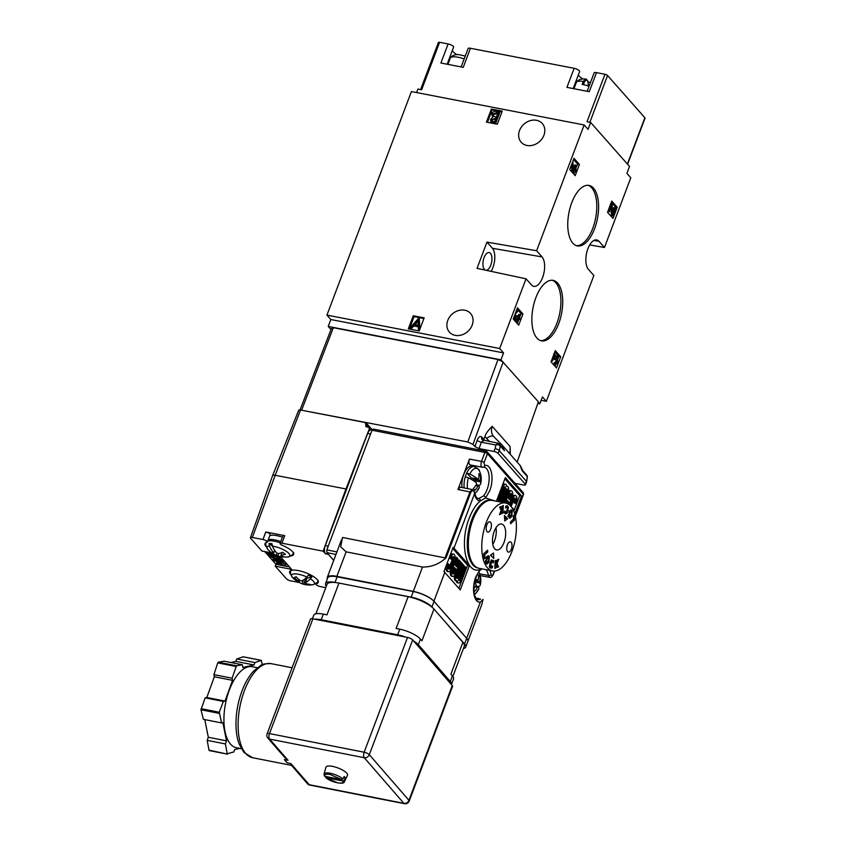 <?xml version="1.0" encoding="UTF-8"?>
<svg xmlns="http://www.w3.org/2000/svg" width="846" height="846" viewBox="0 0 846 846"><rect width="100%" height="100%" fill="white"/><g stroke="black" fill="none" stroke-linecap="round" stroke-linejoin="round"><path stroke-width="1.27" d="M283.336 561.226L282.913 562.347L274.041 560.634L278.789 562.061L280.639 564.155L276.43 563.341L276.97 563.944L285.842 565.667L281.665 564.356L279.815 562.252L283.452 562.96L283.875 561.839L282.458 561.057M279.518 560.486L275.532 559.724M274.294 559.967L274.041 560.634M289.469 566.905L275.955 564.293L275.278 566.175L286.508 578.886A3.352 1.015 -159.3 0 0 290.654 580.853L299.833 582.63M264.713 551.571L275.955 564.293M279.36 562.706L276.854 562.22L276.43 563.341M285.842 565.667L285.726 563.933L281.517 562.579M270.223 555.917L270.773 556.932L275.51 558.857A87.402 26.342 -159.3 0 0 275.14 558.931L272.93 559.375L273.808 558.17M272.93 559.375L273.575 560.105L276.928 559.439L282.257 561.607L282.68 560.486L282.025 559.735L281.602 560.866L277.594 559.238L279.825 558.857L282.025 559.735M279.18 558.127L279.825 558.857L280.248 557.736L279.603 557.006L279.18 558.127L276.293 558.709L270.117 556.192M273.713 556.361L277.996 557.324M278.662 557.197L279.603 557.006M271.101 555.293L274.675 556.541L272.676 554.278L274.495 554.638M267.262 552.068L267.019 552.681L269.8 555.833L270.826 556.034L271.249 554.913L270.286 553.823M274.675 556.541L275.098 555.42L274.379 554.616M280.449 556.7L291.606 569.326L275.278 566.175M290.844 574.582A15.302 4.611 20.7 0 1 289.628 571.589A15.302 4.611 20.7 0 1 305.575 572.679A15.302 4.611 20.7 0 1 318.255 582.408A15.302 4.611 20.7 0 1 316.309 583.698A3.352 1.015 -159.3 0 0 315.886 583.983A3.352 1.015 -159.3 0 0 320.274 586.574L325.784 587.642M266.204 546.696A15.302 4.611 -159.3 0 1 264.999 543.703A15.302 4.611 -159.3 0 1 266.934 542.402A3.352 1.015 -159.3 0 0 267.357 542.117A3.352 1.015 -159.3 0 0 262.979 539.526L252.341 537.474A3.352 1.015 -159.3 0 0 250.437 537.696A3.352 1.015 -159.3 0 0 250.68 538.32L261.911 551.032L271.693 552.924M290.728 555.959A15.302 4.611 -159.3 0 0 293.615 554.511A15.302 4.611 -159.3 0 0 282.49 545.416A3.352 1.015 -159.3 0 1 280.058 543.418A3.352 1.015 -159.3 0 1 281.951 543.195L284.721 535.655L265.75 531.986L262.979 539.526L265.803 532.049A3.352 1.015 20.7 0 1 270.181 534.64L267.357 542.117M333.736 560.348L326.884 552.597L326.82 549.847L328.216 546.146L325.276 545.585A6.282 2.972 -79.1 0 0 325.488 553.834L323.13 551.158L281.951 543.195M333.715 560.39L328.428 554.394A6.282 2.972 100.9 0 1 328.174 554.056M470.207 464.962L482.654 467.256A2.094 1.808 -102.7 0 0 484.652 465.554C491.378 463.397 494.487 478.995 489.686 490.775L485.583 497.998A2.094 1.438 -138.7 0 0 483.468 495.925L478.783 498.558A2.094 1.84 91 0 1 480.274 500.969C477.482 500.79 475.547 498.4 474.49 493.821L474.437 492.753A2.094 1.142 -9.6 0 0 474.574 492.213L472.311 489.58L469.953 491.938L445.028 557.905L342.514 537.464L340.684 546.854L346.13 551.825L422.503 567.053L413.313 591.386L336.867 576.348A16.761 5.055 -159.3 0 0 327.275 577.437A16.761 5.055 -159.3 0 0 327.339 578.823M472.29 489.58L460.309 487.148L457.95 489.496L469.445 459.092C468.494 462.677 468.885 464.634 470.63 464.951M484.652 465.554L484.071 462.614L487.455 453.668A2.094 1.734 -41.5 0 0 486.344 451.447A2.094 0.973 101.1 0 0 486.048 451.256L373.192 429.049L372.018 430.223L328.216 546.146M325.276 545.585L367.65 433.438A6.282 2.972 -79.1 0 1 371.183 429.905L372.081 430.075M372.208 429.81L365.884 422.662L365.821 426.532L369.744 427.79L345.982 488.967L323.13 551.158M369.744 427.79L371.69 430.001M345.982 488.967L275.193 475.283A4.558 1.375 -159.3 0 0 272.624 475.579A4.558 1.375 -159.3 0 0 272.624 475.589L250.437 537.696M280.058 543.418L282.881 535.941A3.352 1.015 20.7 0 1 284.7 535.708M269.789 535.687A14.213 4.283 20.7 0 1 282.416 537.178M268.256 539.748A14.668 4.42 20.7 0 1 280.777 541.514M266.226 542.223C265.115 543.026 265.655 545.427 267.844 549.435A22.472 22.472 0 0 0 271.587 552.85A20.674 14.594 92.3 0 1 270.308 551.793A22.377 14.34 126 0 0 273.639 553.337A22.133 1.015 -70.1 0 1 273.744 552.808A22.377 15.788 -87.7 0 1 269.472 546.03A12.172 3.67 -159.3 0 0 267.844 549.435L267.844 549.435A12.172 3.67 -159.3 0 0 269.789 551.148M269.472 546.03L268.986 543.544A13.948 4.198 -159.3 0 1 271.957 543.671L272.444 546.146A22.377 15.788 92.3 0 0 276.716 552.924A22.133 21.087 11.6 0 0 278.387 553.527A22.377 14.34 126 0 0 282.765 552.301A20.674 14.594 -87.7 0 0 285.366 554.193A22.377 14.34 -54 0 1 280.988 555.42A22.133 1.015 109.9 0 0 280.883 555.949A22.377 15.788 92.3 0 0 286.815 557.028A22.377 15.788 92.3 0 0 287.333 556.964A12.172 3.67 -159.3 0 0 287.693 556.932A12.172 3.67 -159.3 0 0 287.016 551.846A12.172 3.67 -159.3 0 0 272.444 546.146M283.865 556.901A22.377 15.788 -87.7 0 1 280.904 556.784A22.377 15.788 -87.7 0 1 277.911 555.833A22.133 21.087 -168.4 0 1 276.24 555.23L277.065 553.062M271.587 552.85A20.674 14.594 92.3 0 0 272.909 553.686A22.377 14.34 -54 0 0 273.861 554.299A22.377 14.34 -54 0 0 276.24 555.23M273.639 553.337L274.717 550.471M273.744 552.808L274.664 550.386M272.391 546.03L268.986 543.544M280.988 555.42L282.067 552.575M277.911 555.833L278.81 553.464M292.483 577.321A22.472 22.472 0 0 0 296.893 581.202A22.377 8.397 -61.9 0 0 298.67 581.752A22.133 7.847 -76.2 0 1 298.226 581.054A22.377 19.617 75.5 0 1 294.292 577.3A20.674 7.751 -61.9 0 0 295.233 577.141A20.674 7.751 -61.9 0 0 296.248 576.792A22.377 19.617 -104.5 0 0 300.182 580.557A22.133 19.595 -32.3 0 0 301.8 580.948A22.377 8.397 -61.9 0 0 306.908 577.035A12.172 3.67 -159.3 0 0 293.076 574.074A12.172 3.67 -159.3 0 0 292.483 577.321C291.859 577.86 289.723 570.955 290.464 571.981L290.855 570.119M306.908 577.035L308.378 575.153A13.948 4.198 -159.3 0 1 311.804 576.972L310.345 578.854A22.377 8.397 118.1 0 1 305.226 582.778A22.133 7.847 103.8 0 0 305.67 583.476A22.377 19.617 -104.5 0 0 310.651 584.47A20.674 7.751 118.1 0 1 309.636 584.819A20.674 7.751 118.1 0 1 308.695 584.977L308.949 584.29M308.695 584.977A22.377 19.617 75.5 0 1 303.714 583.983A22.133 19.595 147.7 0 1 302.096 583.581A22.377 8.397 118.1 0 1 300.89 583.328A22.472 22.472 0 0 0 312.322 584.819L312.322 584.819A12.172 3.67 -159.3 0 0 312.999 584.692A12.172 3.67 -159.3 0 0 310.345 578.854M300.89 583.328A22.377 8.397 118.1 0 1 299.167 581.741L298.955 580.293M311.804 576.972L306.939 578.23L305.226 582.778M306.315 579.901L304.497 579.203M302.096 583.581L303.471 579.965M303.714 583.983L305.438 579.436M298.67 581.752L299.368 579.912M298.226 581.054L298.828 579.457M467.954 640.792A16.761 5.055 -159.3 0 0 466.675 638.307L433.913 601.21A16.761 5.055 -159.3 0 0 413.313 591.386M445.028 557.905L446.085 557.81C439.286 564.028 431.428 567.116 422.503 567.053M474.437 492.753C473.686 490.098 472.491 489.919 470.873 492.192L446.085 557.81M474.955 466.802A15.926 7.529 100.9 0 0 473.876 465.66M471.254 477.874L466.696 473.03A14.668 6.937 100.9 0 1 474.162 466.601L471.983 466.178A14.668 6.937 100.9 0 0 463.756 474.416A14.668 6.937 100.9 0 0 462.001 487.486M482.654 467.256C480.93 466.918 480.549 464.972 481.501 461.387L469.445 459.092M489.982 570.426L491.24 574.677C491.674 575.989 492.266 575.904 493.028 574.434L494.297 571.05M481.808 604.499L483.055 599.391L480.348 602.13C473.929 603.388 471.243 588.192 475.864 576.813L480.01 569.548C465.998 574.942 459.198 542.825 469.17 518.376A36.674 17.332 -79.1 0 1 480.274 500.969L485.583 497.998L495.058 500.969M496.412 501.234L505.326 477.641L521.506 495.946L514.728 513.892M493.028 574.434A2.094 0.635 -159.3 0 1 493.176 574.815L493.176 574.815A2.094 0.635 -159.3 0 0 493.176 574.815C491.812 577.057 490.638 577.892 489.665 577.321L488.417 575.46A2.094 1.142 170.4 0 0 491.24 574.677M481.956 568.872L479.767 570.585A2.094 1.438 41.6 0 0 480.01 569.548L481.258 568.745M479.767 570.585C474.849 577.353 473.041 585.316 474.342 594.484C475.928 598.725 477.049 600.448 477.726 599.677A15.926 7.529 -79.1 0 0 480.591 599.137L475.621 597.868M460.235 589.916L444.785 572.425A16.761 5.055 20.7 0 0 443.97 571.589L453.149 547.288A16.761 5.055 -159.3 0 1 453.974 548.123L469.424 565.614L460.235 589.916M512.465 549.985A34.58 16.338 100.9 0 0 505.654 503.021A34.58 16.338 100.9 0 0 485.71 523.949A34.58 16.338 100.9 0 0 492.531 570.923A34.58 16.338 100.9 0 0 512.465 549.985M493.007 500.578A34.58 16.338 100.9 0 0 492.245 500.388A34.58 16.338 100.9 0 0 472.851 519.814A34.58 16.338 -79.1 0 1 492.235 500.43L505.654 503.021M492.531 570.923L479.111 568.322A34.58 16.338 -79.1 0 1 472.29 521.358A34.58 16.338 -79.1 0 1 472.851 519.814M493.979 531.997A13.198 6.239 -79.1 0 1 501.593 524.002A13.198 6.239 -79.1 0 1 504.195 541.937A13.198 6.239 -79.1 0 1 496.581 549.932A13.198 6.239 -79.1 0 1 493.979 531.997M499.447 514.675L501.107 510.487L499.658 507.082L500.917 506.543L501.964 509.059L502.323 505.94L503.317 505.506L503.01 513.152L502.006 513.575L502.143 510.106L500.621 514.178L499.447 514.675M513.564 519.063L513.226 515.806L513.977 515.119L514.495 520.131L510.582 523.759L510.392 522.003L513.564 519.063M498.728 559.259L497.078 563.447L498.527 566.862L497.258 567.402L496.221 564.874L495.862 568.004L494.857 568.427L495.164 560.792L496.168 560.359L496.031 563.838L497.564 559.766L498.728 559.259M484.61 554.881L484.948 558.138L484.208 558.825L483.679 553.802L487.603 550.175L487.782 551.941L484.61 554.881L483.775 554.712M507.653 518.693L504.702 520.935L504.417 515.531L507.653 518.693L505.485 518.27L504.597 518.936M490.521 555.251L493.482 553.009L493.768 558.402L490.521 555.251M486.767 524.975A5.235 2.475 -79.1 0 1 489.792 521.802A5.235 2.475 -79.1 0 1 490.817 528.919A5.235 2.475 -79.1 0 1 487.793 532.092A5.235 2.475 -79.1 0 1 486.767 524.975M507.357 545.014A5.235 2.475 -79.1 0 1 510.381 541.842A5.235 2.475 -79.1 0 1 511.418 548.959A5.235 2.475 -79.1 0 1 508.393 552.131A5.235 2.475 -79.1 0 1 507.357 545.014M486.439 557.419L488.406 555.663L489.348 556.626L488.851 562.368L486.884 564.123L485.942 563.161L486.439 557.419M492.287 567.878L490.87 568.195L489.76 566.788L489.887 563.605L491.029 560.75L493.313 560.443L493.334 562.95L492.425 561.554L490.849 563.88L491.325 566.757L492.689 565.995L492.287 567.878L490.109 567.455L490.299 566.566M489.697 566.439L492.065 566.513M492.425 561.554L490.479 561.723M511.735 516.515L509.778 518.27L508.827 517.318L509.334 511.566L511.291 509.821L512.242 510.773L511.735 516.515L510.424 516.261M505.887 506.067L507.314 505.749L508.425 507.145L507.145 513.184L505.58 513.903L504.438 512.888L504.84 510.984L505.749 512.39L506.574 511.999L507.42 507.917L506.849 507.177L505.496 507.938L505.887 506.067M506.849 507.177L505.622 507.336M504.597 512.168L506.574 511.999M492.774 544.338A13.198 6.239 100.9 0 0 494.773 540.118A13.198 6.239 100.9 0 0 495.978 527.777M501.964 509.059L500.367 508.753M503.01 513.152L502.027 512.962M500.948 509.874L500.991 508.88M502.143 510.106L500.832 509.852M500.621 514.178L499.711 513.998M514.495 520.131L512.771 519.804M497.078 563.447L496.232 563.288M498.527 566.862L496.909 566.545M495.629 564.758L495.174 563.669M496.221 564.874L495.016 564.642M495.957 565.54L494.984 565.35M495.862 568.004L494.878 567.814M496.031 563.838L495.047 563.648M484.948 558.138L484.113 557.969M487.782 551.941L486.059 551.603M504.512 517.318L505.485 518.27M491.494 556.192L491.41 554.574M489.348 556.626L487.243 556.213M487.529 557.26L487.201 556.266M488.851 562.368L487.539 562.114M485.911 563.108L486.492 562.283M486.397 560.655L487.222 562.336L488.237 561.099L488.893 559.132L488.079 557.44L486.397 560.655L485.519 560.486M487.222 562.336L485.53 561.786M488.734 557.81L486.587 557.154M487.053 558.688L485.974 558.476M489.496 567.751L490.109 567.455M493.313 560.443L491.716 560.137M491.41 561.353L491.135 560.031M491.558 560.623L493.736 561.046M490.849 563.88L489.876 563.69M490.754 566.016L489.644 565.805M508.806 517.255L509.377 516.43M512.242 510.773L510.127 510.371M510.413 511.418L510.085 510.413M511.777 513.289L510.952 511.608L509.948 512.845L509.44 516.134L510.096 516.494L511.121 515.246L511.777 513.289M508.425 515.933L510.096 516.494M511.619 511.957L509.472 511.312M509.292 514.812L508.404 514.643M509.948 512.845L508.858 512.634M508.425 507.145L505.971 506.014M508.287 510.328L507.304 510.138M507.145 513.184L504.977 512.761L505.274 512.295M505.221 511.798L504.692 511.693M469.424 565.614L467.605 565.265L458.87 588.372M452.726 548.42L467.605 565.265M464.792 566.397L459.706 579.859L458.617 579.647A1.258 0.592 100.9 0 0 458.617 579.647L463.703 566.186L464.792 566.397L465.723 567.455L460.636 580.916A3.775 1.787 100.9 0 1 458.521 583.031L457.443 582.82A3.775 1.787 -79.1 0 1 456.301 580.853M461.059 562.178L455.973 575.629A3.775 1.787 100.9 0 0 456.66 580.916L455.571 580.705A3.775 1.787 -79.1 0 1 454.884 575.417L459.97 561.966L461.059 562.178L461.99 563.225L456.914 576.686A1.258 0.592 -79.1 0 0 457.136 578.453A1.258 0.592 -79.1 0 0 457.845 577.744L456.755 577.532A1.258 0.592 100.9 0 0 456.755 577.532L461.842 564.071L462.931 564.282L463.862 565.34L458.775 578.801A1.258 0.592 -79.1 0 0 459.008 580.568A1.258 0.592 -79.1 0 0 459.706 579.859M449.459 558.064L450.093 556.382A4.399 2.083 -79.1 0 1 452.557 553.908L453.646 554.119A4.399 2.083 100.9 0 0 451.182 556.594L450.548 558.275L449.459 558.064L451.478 559.333L450.548 558.275M448.602 568.755A1.882 0.888 100.9 0 0 449.036 567.994L452.42 559.026A1.882 0.888 100.9 0 0 452.547 556.88M448.422 563.88L447.788 565.562A4.399 2.083 100.9 0 0 448.592 571.737L447.502 571.526A4.399 2.083 -79.1 0 1 446.699 565.35L447.333 563.669L448.422 563.88L449.363 564.938L448.718 566.619A1.882 0.888 -79.1 0 0 449.067 569.263A1.882 0.888 -79.1 0 0 450.125 568.205L453.509 559.227A1.882 0.888 -79.1 0 0 453.17 556.583A1.882 0.888 -79.1 0 0 452.113 557.651L451.478 559.333M455.835 565.868L458.109 559.851L460.129 561.12L455.254 574.011A4.399 2.083 100.9 0 1 452.79 576.486L451.701 576.274A4.399 2.083 -79.1 0 1 450.897 570.109L455.772 557.207L457.792 558.476L455.254 565.202L456.65 566.788L459.198 560.063M456.66 580.916A3.775 1.787 100.9 0 0 457.358 580.779A3.775 1.787 100.9 0 0 458.521 583.031M457.845 577.744L462.931 564.282M448.592 571.737A4.399 2.083 100.9 0 0 451.055 569.263L454.45 560.285A4.399 2.083 100.9 0 0 453.646 554.119M456.861 557.419L451.986 570.32A4.399 2.083 100.9 0 0 452.79 576.486M455.804 569.03L454.323 572.953A1.882 0.888 -79.1 0 1 453.266 574.022A1.882 0.888 -79.1 0 1 452.917 571.378L454.408 567.444L455.804 569.03L454.714 568.819L453.234 572.742A1.882 0.888 100.9 0 1 452.8 573.514M454.133 568.163L454.714 568.819M477.017 586.394L476.087 585.337M475.463 578.812A19.289 5.816 20.7 0 1 477.408 580.335L478.149 579.838A19.289 15.968 138.5 0 0 478.476 574.889A17.491 5.277 20.7 0 1 479.365 575.788A17.491 5.277 20.7 0 1 480.042 576.644A19.289 15.968 -41.5 0 1 479.703 581.593L479.745 582.968A19.289 5.816 20.7 0 1 480.211 585.094A19.289 5.816 20.7 0 1 479.174 586.363L477.038 586.415M479.164 572.531L479.164 572.531A13.367 6.313 100.9 0 0 478.804 571.811L479.164 572.531A19.395 19.395 0 0 1 480.211 585.094M475.135 579.891L478.149 579.838M480.042 576.644L478.54 576.359M477.757 590.106A13.367 6.313 100.9 0 1 474.976 594.199L474.405 594.727A13.367 6.313 100.9 0 0 474.976 594.199A19.395 19.395 0 0 0 478.656 589.207A19.289 5.816 -159.3 0 0 478.328 586.712L477.588 587.209L478.328 586.712M473.855 590.899A17.491 5.277 -159.3 0 1 474.384 591.597A19.289 15.968 -41.5 0 0 477.588 587.209L475.24 586.754M474.437 582.831A19.289 5.816 -159.3 0 1 475.991 584.068L476.034 585.443A19.289 15.968 138.5 0 1 473.813 588.721M365.884 422.662L300.531 410.024A3.268 0.983 20.7 0 0 298.691 410.236L272.624 475.579M483.616 440.607L481.353 442.215A3.352 1.036 -160.2 0 1 477.186 440.29L474.913 446.614L472.977 444.425L467.785 441.961L301.187 410.151M474.913 446.614L479.058 448.581L493.979 451.468A3.352 1.015 -159.3 0 1 498.125 453.435L525.271 484.176A3.352 1.015 -159.3 0 1 525.503 484.8L526.582 481.924A3.352 1.015 20.7 0 0 526.349 481.3L525.271 484.176M514.971 483.352L523.611 485.022A3.352 1.015 -159.3 0 0 525.503 484.8M301.747 409.866L333.356 327.698L331.283 328.756L300.044 409.95M538.299 402.104L539.833 403.849L537.823 403.457M539.833 403.849L542.445 396.933L546.336 401.332L593.86 275.532L588.425 269.377A15.714 7.424 -79.1 0 1 587.039 251.357A15.714 7.424 -79.1 0 1 596.631 239.915A15.714 7.424 -79.1 0 1 599.021 241.332L604.456 247.497L630.799 177.776L626.918 173.377L629.53 166.461L590.645 122.448L588.033 129.364L584.152 124.965L536.618 250.754L542.053 256.92A15.714 7.424 -79.1 0 1 542.593 277.541A15.714 7.424 -79.1 0 1 533.71 286.35A15.714 7.424 -79.1 0 1 531.468 284.954L526.022 278.789L499.679 348.51L503.56 352.909L500.948 359.825L328.216 326.44L330.976 329.559M500.948 359.825L538.394 401.839L517.118 462.075M333.356 327.698L498.008 359.529L502.619 361.718M510.286 454.334L510.117 446.593L492.213 426.331C488.089 430.36 485.678 433.734 484.98 436.451L483.891 439.444L481.829 437.107C480.19 435.753 478.646 436.811 477.186 440.29M472.977 444.425L503.19 361.982M594.611 228.61A30.805 14.562 -79.1 0 1 577.332 245.911A30.805 14.562 -79.1 0 1 571.748 202.723A30.805 14.562 -79.1 0 1 589.028 185.422A30.805 14.562 -79.1 0 1 594.611 228.61M558.73 323.563A30.805 14.562 -79.1 0 1 541.451 340.864A30.805 14.562 -79.1 0 1 535.867 297.676A30.805 14.562 -79.1 0 1 553.147 280.375A30.805 14.562 -79.1 0 1 558.73 323.563M579.436 164.462L573.99 158.297L569.76 169.517L575.195 175.672L579.436 164.462L577.628 164.113L576.549 166.948M560.729 356.779L555.283 350.614L551.042 361.834L556.488 367.989L560.729 356.779L558.91 356.43L558.223 358.249M522.934 313.993L517.488 307.828L513.247 319.048L518.693 325.202L522.934 313.993L521.115 313.644L520.205 316.055M617.231 207.249L611.785 201.084L607.544 212.293L612.99 218.458L617.231 207.249L615.412 206.889L615.074 207.809M503.56 352.909L330.828 319.524L328.216 326.44M447.153 64.222L453.583 47.186A4.188 1.258 20.7 0 0 448.116 43.95L439.592 42.3L421.646 89.771L417.913 89.052L416.592 92.574M584.152 124.965L411.41 91.569L326.937 315.114L330.828 319.524M590.645 122.448L587.018 121.739L604.964 74.268A2.094 0.635 20.7 0 1 607.555 75.495L644.874 117.753A2.094 0.635 20.7 0 1 645.022 118.144L627.595 164.272M573.176 88.587L579.616 71.55A4.188 1.258 20.7 0 0 574.138 68.304L470.45 48.264L463.248 67.331L440.903 63.016L448.116 43.95M604.964 74.268L596.472 72.629L589.271 91.696L566.936 87.371L574.138 68.304M578.304 75.019A15.503 4.674 -159.3 0 0 582.841 78.995M588.012 81.734A15.503 4.674 -159.3 0 0 590.402 82.728M461.144 66.929L468.092 48.55A4.188 1.258 20.7 0 1 470.45 48.264M452.282 50.654A15.503 4.674 -159.3 0 0 456.819 54.641M420.599 89.57L438.408 42.437A2.094 0.635 20.7 0 1 439.592 42.3M587.166 91.283L594.114 72.904A4.188 1.258 20.7 0 1 596.472 72.629M587.367 80.878L587.864 81.851C587.283 79.482 586.13 79.535 584.417 82.03L583.275 81.449L585.612 79.069C581.17 78.583 578.061 79.725 576.306 82.485L576.306 82.485A13.621 4.103 20.7 0 1 583.275 81.449L582.164 84.399A13.621 4.103 20.7 0 1 589.049 86.292M585.612 79.069L585.612 79.069C585.961 78.615 586.712 79.365 587.864 81.322L588.605 86.123M499.679 348.51L326.937 315.114M526.022 278.789L477.038 268.372L486.958 242.104L536.618 250.754M419.204 330.945L408.322 328.84L413.26 315.759L424.142 317.863L419.204 330.945M497.321 124.225L486.439 122.12L491.378 109.028L502.26 111.133L497.321 124.225M472.174 325.139A14.107 11.675 138.5 0 1 461.673 334.953A14.107 11.675 138.5 0 1 449.406 332.118A14.107 11.675 138.5 0 1 447.767 320.423A14.107 11.675 138.5 0 1 458.278 310.619A14.107 11.675 138.5 0 1 470.545 313.443A14.107 11.675 138.5 0 1 472.174 325.139M543.936 135.233A14.107 11.675 138.5 0 1 533.435 145.047A14.107 11.675 138.5 0 1 521.168 142.213A14.107 11.675 138.5 0 1 519.529 130.517A14.107 11.675 138.5 0 1 530.03 120.714A14.107 11.675 138.5 0 1 542.307 123.537A14.107 11.675 138.5 0 1 543.936 135.233M486.958 242.104L492.404 248.269A14.72 6.958 100.9 0 1 492.901 267.59A14.72 6.958 100.9 0 1 491.092 271.355M485.371 270.138A9.01 4.262 -79.1 0 1 484.092 257.618A9.01 4.262 -79.1 0 1 489.147 252.552A9.01 4.262 -79.1 0 1 490.786 265.189A9.01 4.262 -79.1 0 1 486.027 270.286M413.26 315.759L414.043 316.637L423.888 318.54M409.75 327.994L414.043 316.637M419.923 329.031L419.267 318.857L418.664 318.297L409.263 328.523L410.796 329.253L410.331 328.724L413.345 325.446L418.273 326.408L418.527 330.31L419.383 330.479M418.305 326.852L413.81 325.974L410.796 329.253M418.527 330.31L419.225 330.881M419.553 330.003L418.802 318.329M413.81 325.974L413.345 325.446M409.263 328.523L410.331 328.724M414.307 324.399L417.903 320.497L418.199 325.15L414.307 324.399M417.956 321.469L415.122 324.557M491.378 109.028L492.161 109.917L502.006 111.82M487.476 122.321L492.161 109.917M495.555 123.791L495.09 123.262L499.33 112.053L499.796 112.581L495.555 123.791L491.114 122.152M499.33 112.053L496.38 111.482C494.297 111.133 492.742 111.968 491.706 113.988L492.721 117.266L490.564 119.402L490.86 121.898L495.09 123.262M495.904 118.334L494.55 121.919L491.716 120.989L491.547 119.572L495.904 118.334M493.704 116.526L492.689 114.178L496.528 112.74L497.913 113.004L496.338 117.182L492.975 115.987M495.756 118.736L492.012 120.1L491.991 121.221M492.012 120.1L491.547 119.572M495.714 118.736L495.248 118.207M497.765 113.417L493.155 114.707L493.239 116.24M493.155 114.707L492.689 114.178M496.993 113.269L496.528 112.74M546.336 401.332L541.154 400.327M604.456 247.497L589.694 244.928M576.433 245.678A30.805 14.562 100.9 0 0 592.792 228.261A30.805 14.562 100.9 0 0 588.107 185.306M540.562 340.631A30.805 14.562 100.9 0 0 556.922 323.214A30.805 14.562 100.9 0 0 552.227 280.259M573.831 174.128L574.392 172.669M573.546 159.492L577.628 164.113M572.636 171.093L574.497 169.729L574.783 164.907L575.872 165.118L575.587 169.94L573.725 171.304L572.827 161.396M572.298 172.14L573.948 172.711L572.298 172.14L571.41 166.535M574.497 169.729L575.587 169.94M575.492 166.123L574.402 165.911M569.908 169.094L572.382 163.976L573.377 172.351C574.318 173.144 575.206 172.531 576.052 170.532L575.872 165.118M555.124 366.445L555.991 364.161M554.828 351.809L558.91 356.43M553.39 358.926L554.955 359.677L553.39 358.926L553.707 355.183M554.13 362.839L555.219 363.05L555.314 364.245L553.749 363.854L556.065 361.105L556.16 357.139M555.42 355.817L556.499 356.081M552.248 358.651L552.671 360.988L551.507 360.608M552.671 360.988L553.221 356.822L554.796 355.394L554.479 359.138M555.663 355.859L556.499 356.029L555.642 356.79L555.177 354.389L553.813 354.506M557.588 356.293L556.499 356.029L557.588 356.293L557.63 361.877C556.784 363.917 555.854 364.647 554.839 364.066L553.749 363.854M556.065 361.105L557.154 361.316L556.192 362.902L555.103 362.691M556.52 357.202L557.25 357.35L557.154 361.316M554.955 359.677L556.922 357.139M517.329 323.669L518.228 321.279M517.043 309.023L521.115 313.644M516.578 319.883L518.164 318.456L518.714 314.289L519.804 314.5L519.254 318.667L517.667 320.095L517.519 315.812L515.225 318.149L515.32 314.173L517.636 311.434L516.06 311.603M514.135 317.937L516.43 315.6L517.519 315.812M514.876 319.259L513.469 318.456M516.197 320.888L517.71 321.353L516.197 320.888L515.732 318.487M518.164 318.456L519.254 318.667M519.423 315.505L518.334 315.294M513.797 318.984L515.965 319.471L516.821 318.699L517.287 321.099L519.74 319.196L519.804 314.5M514.241 316.425L514.886 319.196L515.965 319.471M516.874 312.364L516.272 312.586M611.626 216.914L612.049 215.804M611.33 202.279L615.412 206.889M611.246 209.174L612.335 209.385L612.62 215.92L611.531 215.709L610.611 205.43M612.62 215.92L615.497 208.296L613.932 207.545L612.927 210.21M608.856 208.835L609.554 211.828L608.063 210.929M609.554 211.828L609.839 207.006L611.7 205.641L612.335 209.385M615.021 207.756L613.043 212.97L612.049 204.595L610.442 204.637M498.008 359.529L467.785 441.961M498.125 453.435L499.203 450.569L526.349 481.3A12.574 10.416 138.5 0 0 527.121 476.351L527.365 476.88A3.352 3.352 0 0 0 526.529 474.892A3.352 2.781 138.5 0 1 527.121 476.351L522.204 470.788L520.057 465.416M497.998 443.389L495.629 444.975A9.221 7.635 -41.5 0 1 495.058 448.602A3.352 1.015 20.7 0 1 499.203 450.569A12.574 10.416 -41.5 0 0 499.975 445.62L504.491 450.728L501.879 444.837A6.705 3.786 135.5 0 0 499.383 444.161A3.352 3.352 0 0 0 497.501 443.082L482.241 439.835A3.352 2.781 138.5 0 1 481.829 437.107M504.491 450.728L499.383 444.161A3.352 2.781 -41.5 0 1 499.975 445.62A3.352 1.586 -4 0 0 495.629 444.975L481.353 442.215L479.058 448.581M483.69 440.417L483.891 439.444M492.213 426.331C490.807 430.487 491.399 433.987 493.99 436.822L501.794 444.763M489.623 441.559L486.662 438.556A6.705 3.786 -44.5 0 1 493.905 436.737L493.863 436.684M510.011 454.016L510.117 446.593M521.506 495.946L519.687 495.597L513.786 511.227M504.882 478.825L519.687 495.597M499.182 501.773L504.258 488.29A1.258 0.592 100.9 0 0 504.417 487.423M501.646 502.249L506.12 490.405A1.258 0.592 100.9 0 0 506.278 489.538M502.387 486.186A3.775 1.787 -79.1 0 1 504.502 484.06L505.591 484.272A3.775 1.787 100.9 0 0 503.476 486.387L498.389 499.849L497.3 499.637L502.387 486.186L503.476 486.387M499.172 501.752L500.261 501.964L505.337 488.502A1.258 0.592 -79.1 0 0 505.115 486.746A1.258 0.592 -79.1 0 0 504.406 487.444L499.32 500.906L497.3 499.637M510.212 505.57L513.057 498.04A4.399 2.083 100.9 0 1 515.531 495.576A4.399 2.083 100.9 0 1 516.324 501.741L515.69 503.423L514.601 503.211L513.67 502.154L514.305 500.472A1.882 0.888 100.9 0 0 514.431 498.336M509.345 504.787L511.978 497.829A4.399 2.083 -79.1 0 1 514.442 495.365L515.531 495.576M507.177 503.476L507.78 501.89L507.198 501.234M504.131 502.725L507.769 493.081A4.399 2.083 -79.1 0 1 510.244 490.606L511.333 490.817A4.399 2.083 100.9 0 0 508.858 493.292L505.221 502.936M499.32 500.906L498.389 499.849M503.973 502.693L508.139 491.674A3.775 1.787 100.9 0 0 507.452 486.387A3.775 1.787 100.9 0 0 506.754 486.524A3.775 1.787 100.9 0 0 505.591 484.272M502.736 502.461L507.209 490.617A1.258 0.592 -79.1 0 0 506.976 488.851A1.258 0.592 -79.1 0 0 506.278 489.559L501.488 502.217M512.052 507.864L513.575 509.028L513.226 509.958M513.67 502.154L514.759 502.365L515.394 500.684A1.882 0.888 -79.1 0 0 515.055 498.04A1.882 0.888 -79.1 0 0 513.998 499.098L511.153 506.617M515.69 503.423L514.759 502.365M512.443 508.499L512.644 507.97M507.78 501.89L508.869 502.101L507.463 500.515L506.447 503.222M509.218 504.681L512.126 496.983A4.399 2.083 100.9 0 0 511.333 490.817M508.16 503.962L508.869 502.101M508.309 498.273L509.8 494.35A1.882 0.888 -79.1 0 1 510.857 493.292A1.882 0.888 -79.1 0 1 511.196 495.936L509.715 499.859L508.309 498.273M508.89 498.929L510.106 495.724A1.882 0.888 100.9 0 0 510.233 493.588M469.816 474.098A19.289 5.816 20.7 0 1 477.853 479.153L478.593 478.656A19.289 15.968 138.5 0 0 478.921 473.707A17.491 5.277 20.7 0 1 479.809 474.606A17.491 5.277 20.7 0 1 480.475 475.463A19.289 15.968 -41.5 0 1 480.147 480.412L480.179 481.786A19.289 5.816 20.7 0 1 480.655 483.912A19.395 19.395 0 0 0 479.597 471.349L479.597 471.349A13.367 6.313 100.9 0 0 478.519 469.583A13.367 6.313 100.9 0 0 469.816 474.098L466.696 473.03A14.668 6.937 100.9 0 0 465.935 474.839A14.668 6.937 100.9 0 0 465.279 476.774L465.279 476.774A14.668 6.937 100.9 0 0 464.179 487.931M480.655 483.912A19.289 5.816 20.7 0 1 479.619 485.181L477.472 485.234L476.52 484.155M473.422 480.644L473.485 478.371M470.915 477.81L477.853 479.153L478.593 478.656M480.475 475.463L478.973 475.177M478.202 488.925A13.367 6.313 100.9 0 1 475.41 493.017L474.839 493.546A13.367 6.313 100.9 0 0 475.41 493.017A19.395 19.395 0 0 0 479.1 488.026A19.289 5.816 -159.3 0 0 478.773 485.53L478.032 486.027L478.773 485.53M467.552 488.618A13.367 6.313 100.9 0 1 468.409 477.831A19.289 5.816 -159.3 0 1 476.435 482.886L476.467 484.261A19.289 15.968 138.5 0 1 473.274 488.66A17.491 5.277 -159.3 0 1 474.162 489.559A17.491 5.277 -159.3 0 1 474.828 490.416A19.289 15.968 -41.5 0 0 478.032 486.027L475.685 485.572M468.409 477.831L465.289 476.774M283.452 562.96L282.913 562.347M282.088 563.235L281.665 564.356M285.726 563.933L285.303 565.054M276.716 557.577L276.293 558.709M282.257 561.607L281.602 560.866M273.184 553.876L267.019 552.681M278.979 556.361L278.577 557.44L277.107 555.769M275.796 555.251L278.577 557.44M270.826 556.034L268.584 553.495L271.651 554.088L273.649 556.351M407.508 637.45L364.15 752.221L269.504 733.588A4.188 1.258 -159.3 0 0 267.103 733.863L310.471 619.103A4.188 1.258 20.7 0 1 312.872 618.828L407.508 637.45A4.188 1.258 20.7 0 1 412.679 639.925L452.282 685.535A4.188 1.258 20.7 0 1 452.568 686.307L409.2 801.067A4.188 1.258 -159.3 0 0 408.925 800.305A4.188 3.49 139 0 1 403.87 803.33L309.224 784.697L290.823 763.515L290.897 764.615L307.479 783.713A4.188 4.188 0 0 0 309.826 785.077A4.188 1.946 -78.9 0 1 309.224 784.697A4.188 3.49 139 0 1 307.479 783.713M405.456 637.049A16.761 5.055 -159.3 0 0 397.652 634.786L321.205 619.737A16.761 5.055 -159.3 0 0 314.924 619.23M312.407 618.743L313.739 615.222A16.761 5.055 20.7 0 1 323.331 614.133L326.968 614.852L338.971 583.074L373.329 589.831L408.132 596.684L396.129 628.462L399.767 629.181A16.761 5.055 20.7 0 1 420.42 639.058L421.943 640.813L433.956 609.035L464.56 643.975A16.761 5.055 -159.3 0 1 465.734 647.095L467.859 641.48A16.761 5.055 20.7 0 0 466.685 638.36L464.56 643.975M267.103 733.863A4.188 4.188 0 0 0 267.865 738.093L284.446 757.181L288.021 760.268L269.62 739.087L364.256 757.709L403.87 803.33A4.188 1.946 101.1 0 0 404.473 803.7L309.826 785.077M284.372 759.56A47.936 22.303 101.1 0 0 285.726 761.315A47.936 22.303 101.1 0 0 287.185 762.796L284.372 759.56L288.021 760.268M290.823 763.515L287.185 762.796M241.311 748.71L236.404 747.748A41.285 19.204 -78.9 0 1 230.461 744.057A41.285 19.204 -78.9 0 1 227.183 696.586A41.285 19.204 -78.9 0 1 252.341 666.733L257.258 667.706M262.281 664.692L261.287 660.345L254.91 662.566L254.043 664.977L242.876 667.473L242.337 664.766L236.478 665.781L232.111 678.217L232.544 680.332L225.015 701.07L223.355 701.44L219.273 712.247L221.578 722.918L222.868 722.621L226.517 740.853L225.406 743.93L227.172 753.733L233.834 751.957L234.712 749.535L239.767 748.403M225.406 743.93L207.196 740.345L208.973 750.148L227.606 754.156M254.91 662.566L236.711 658.981L243.204 656.824M254.043 664.977L235.844 661.392L236.711 658.981M230.852 662.513L235.844 661.392M242.337 664.766L224.137 661.191L218.279 662.196L217.75 662.883L235.949 666.458M232.111 678.217L213.911 674.632L217.75 662.883M232.544 680.332L214.345 676.758L213.911 674.632M225.015 701.07L206.815 697.485L214.345 676.758M223.355 701.44L205.155 697.855L206.815 697.485M205.155 697.855L200.978 709.773L219.177 713.358M221.578 722.918L203.378 719.333L200.978 709.773M226.517 740.853L208.317 737.268L204.785 719.608M207.196 740.345L208.317 737.268M241.332 748.742L239.693 748.424M332.552 766.381A11.527 3.479 20.7 0 1 343.381 770.537A11.527 3.479 20.7 0 1 347.484 775.37L344.375 781.757A10.871 3.278 -159.3 0 0 344.185 780.372L345.348 777.897A11.125 3.352 -159.3 0 0 344.132 776.491L342.958 778.965A10.871 3.278 -159.3 0 0 330.289 773.276A10.871 3.278 -159.3 0 0 324.039 774.069L325.932 767.227A11.527 3.479 20.7 0 1 332.552 766.381M373.329 589.831L411.177 597.149A16.761 5.055 -159.3 0 1 431.904 606.994L432.179 607.312A20.96 6.313 -159.3 0 0 408.132 596.684M326.334 586.183A16.761 5.055 -159.3 0 1 325.551 583.539A16.761 5.055 -159.3 0 1 335.016 582.429L335.661 582.556A20.96 6.313 20.7 0 1 338.971 583.074M325.551 583.539L327.677 577.934A16.761 5.055 20.7 0 1 337.131 576.824L413.292 591.544A16.761 5.055 20.7 0 1 434.019 601.39L466.685 638.36M335.661 582.556A20.96 6.313 -159.3 0 0 326.99 584.438L315.896 613.794M452.864 676.462L464.306 646.196A20.96 6.313 -159.3 0 0 462.899 642.368L450.897 674.146L452.42 675.901A16.761 5.055 20.7 0 1 453.541 678.968L451.426 684.551A16.761 5.055 -159.3 0 0 450.294 681.506L418.305 644.663A16.761 5.055 -159.3 0 0 413.535 640.908M432.179 607.312A20.96 6.313 20.7 0 1 433.956 609.035M448.327 625.596L462.899 642.368M463.418 648.554A16.761 5.055 -159.3 0 0 465.734 647.095M325.583 776.459L326.112 777.728L325.52 776.691M324.293 775.285L324.896 776.321L341.721 779.631L330.342 774.566C325.964 773.836 324.145 774.418 324.896 776.321M341.721 779.631L342.958 778.965M345.348 777.897L343.624 777.559M342.937 781.038L326.112 777.728L337.491 782.793C341.869 783.523 343.688 782.941 342.937 781.038L344.185 780.372M325.488 553.834L328.428 554.394M335.957 554.468L326.884 552.597M326.82 549.847L336.909 551.93M470.873 492.192A2.094 0.635 20.7 0 0 469.953 491.938L457.95 489.496M372.018 430.223L484.874 452.441L481.501 461.387A2.094 0.635 -159.3 0 1 484.071 462.614M367.65 433.438L370.59 433.998M252.341 537.474L275.193 475.283L300.531 410.024M280.28 542.825A14.668 4.42 -159.3 0 0 267.759 541.07M316.309 583.698L316.584 582.979M336.867 576.348L346.13 551.825M474.574 492.213L474.574 492.213A2.094 1.142 -9.6 0 0 474.564 492.203C476.668 499.933 477.292 497.459 478.159 498.495A15.926 7.529 -79.1 0 0 478.783 498.558M482.252 467.267L484.208 467.214A15.926 7.529 -79.1 0 1 487.095 489.548A15.926 7.529 -79.1 0 1 483.468 495.925M523.071 492.531A2.094 1.734 138.5 0 1 523.314 494.265A2.094 0.635 20.7 0 1 523.463 494.656A2.094 2.094 0 0 0 523.071 492.531L487.211 451.923A2.094 2.094 0 0 0 486.048 451.256A2.094 0.973 101.1 0 0 485.932 451.246A2.094 0.973 101.1 0 0 484.874 452.441A2.094 0.635 20.7 0 1 487.455 453.668L523.314 494.265L515.214 515.711M485.942 569.644A15.926 7.529 -79.1 0 1 488.417 575.46L479.682 573.831M480.348 602.13L466.675 638.307M433.913 601.21L444.785 572.425M453.974 548.123L474.49 493.821M478.35 568.142L478.032 568.078A34.58 16.338 -79.1 0 1 471.761 519.603A34.58 16.338 -79.1 0 1 491.156 500.176L492.245 500.388M455.973 575.629L454.884 575.417M450.093 556.382L451.182 556.594M447.788 565.562L446.699 565.35M450.125 568.205L449.036 567.994M452.42 559.026L453.509 559.227M451.986 570.32L450.897 570.109M454.323 572.953L453.234 572.742M480.591 599.137L475.843 598.207M474.617 581.985L479.745 582.968M479.703 581.593L474.923 580.673M589.874 122.3L607.555 75.495M587.864 81.851L588.541 86.102M583.423 84.642L584.417 82.03M447.925 64.37L450.284 58.12A13.621 4.103 20.7 0 1 454.958 56.819A13.621 4.103 20.7 0 1 464.147 58.977M644.874 117.753L627.394 164.039M542.053 256.92L492.404 248.269M493.43 123.379L492.964 122.85M593.892 240.444L599.021 241.332M572.562 168.195L571.473 167.984M501.953 444.922A6.705 3.786 135.5 0 0 501.879 444.837L493.905 436.737A6.705 3.786 -44.5 0 1 493.99 436.822M486.662 438.556L484.98 436.451M495.058 448.602L493.979 451.468M368.845 427.621L365.451 423.772M506.12 490.405L507.209 490.617M504.258 488.29L505.337 488.502M511.978 497.829L513.057 498.04M514.305 500.472L515.394 500.684M507.769 493.081L508.858 493.292M510.106 495.724L511.196 495.936M473.252 480.454L480.179 481.786M480.147 480.412L473.21 479.079M278.694 559.682L278.937 559.037M267.865 738.093A4.188 3.49 -41 0 0 269.62 739.087A4.188 1.946 -78.9 0 1 269.504 733.588L312.872 618.828M321.205 619.737L323.331 614.133M271.101 663.645C265.136 663.592 261.7 664.173 260.801 665.4L253.451 671.238C248.491 676.715 244.431 683.959 241.269 692.969C237.758 703.174 235.992 713.527 235.971 724.028C235.992 731.653 237.049 738.315 239.132 744.004L243.934 752.443L252.584 757.709A47.936 22.303 -78.9 0 1 245.689 753.437A47.936 22.303 -78.9 0 1 241.893 698.31A47.936 22.303 -78.9 0 1 271.101 663.645L292.082 667.769M242.95 656.782L261.15 660.356M236.478 665.781L218.279 662.196M219.273 712.247L201.073 708.673M209.406 750.571L227.341 754.103M452.282 685.535L408.925 800.305L369.311 754.685A4.188 1.258 -159.3 0 0 364.15 752.221A4.188 1.946 101.1 0 0 364.256 757.709A4.188 3.49 -41 0 0 369.311 754.685L412.679 639.925M399.767 629.181L397.652 634.786M335.016 582.429L337.131 576.824M413.292 591.544L411.177 597.149M452.42 675.901L450.294 681.506M418.305 644.663L420.42 639.058M431.904 606.994L434.019 601.39M286.815 557.028A22.472 22.472 0 0 0 287.693 556.932C287.799 557.747 293.964 553.982 292.737 554.257L293.668 552.597M273.861 554.299A22.472 22.472 0 0 0 280.904 556.784M316.129 583.359L315.886 583.983M312.322 584.819L313.485 584.597C320.444 580.906 316.594 582.006 318.308 580.483M341.498 539.79L327.275 577.437M493.176 574.815L494.603 571.039M515.32 516.197L523.463 494.656M486.154 556.996L488.332 557.419M484.79 561.945L486.958 562.368M489.2 566.344L491.378 566.767M507.674 516.102L509.852 516.525M509.038 511.143L511.217 511.566M503.613 511.978L505.792 512.401M481.903 604.255L467.933 641.236M489.665 577.321L480.211 575.576M475.114 579.954L477.609 580.43M475.642 586.13L478.212 586.627M576.306 82.485L573.948 88.735M465.258 56.026L458.902 54.652C454.905 54.313 452.028 55.476 450.284 58.12M490.86 121.898L491.325 122.427M554.754 354.136L553.675 353.924M557.038 355.955L555.949 355.743M515.426 319.534L514.347 319.323M517.16 311.243L516.071 311.032M611.478 204.235L610.389 204.034M522.881 470.778L520.375 465.755L502.27 445.26M527.365 476.88L526.582 481.924M526.529 474.892L522.87 470.746M507.452 486.387L506.733 486.249M474.162 466.601C477.662 468.187 479.471 469.773 479.597 471.349M471.074 477.905L478.043 479.248M476.076 484.948L478.656 485.445M252.584 757.709L291.563 765.387M243.088 656.76L261.287 660.345M209.269 750.582L227.458 754.167M404.473 803.7A4.188 4.188 0 0 0 409.2 801.067M324.039 774.069L324.356 775.951M325.731 777.548C330.384 782.011 343.941 785.183 344.375 781.757"/></g></svg>
